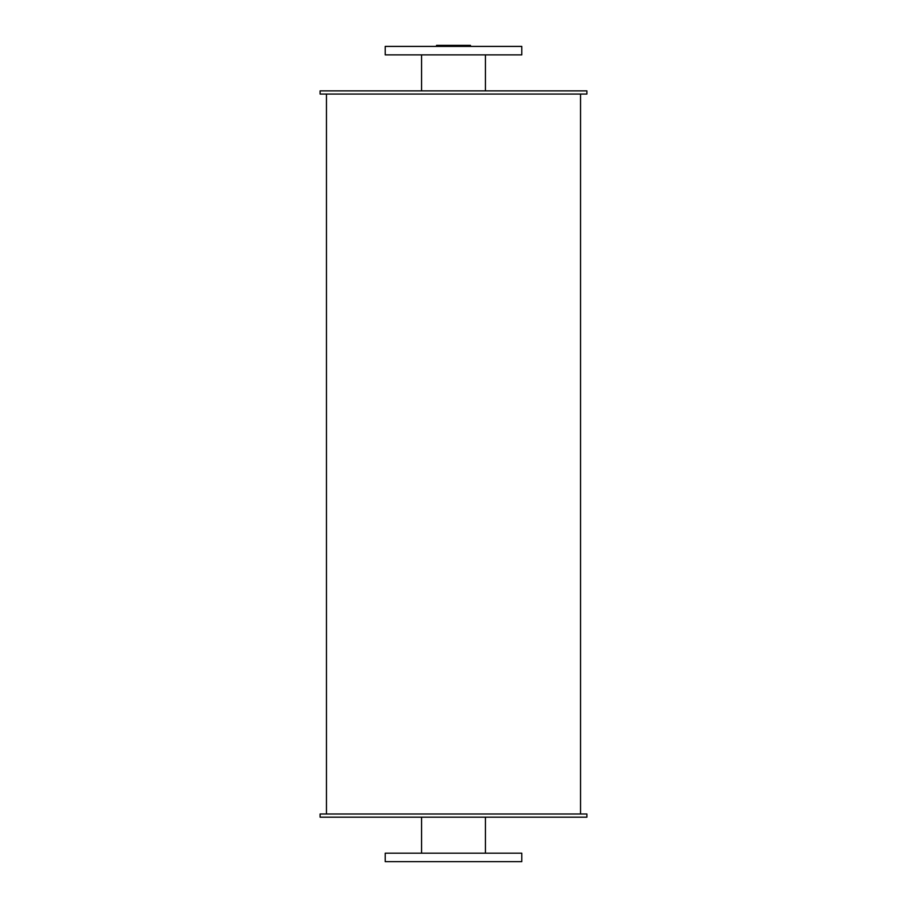 <?xml version="1.0" encoding="UTF-8"?>
<svg xmlns="http://www.w3.org/2000/svg" width="907" height="907" viewBox="0 0 907 907"><rect width="100%" height="100%" fill="white"/><g stroke="black" fill="none" stroke-linecap="round" stroke-linejoin="round"><path stroke-width="1.36" d="M485.426 54.873L485.426 90.881M385.214 54.873L521.786 54.873L521.786 46.404L385.214 46.404L385.214 54.873M485.426 817.184L485.426 853.181M385.214 861.65L521.786 861.65L521.786 853.181L385.214 853.181L385.214 861.65M320.092 90.881L586.908 90.881L586.908 94.056L320.092 94.056L320.092 90.881M453.5 46.404L453.5 45.35L470.461 45.35L470.461 46.404M453.5 45.35L436.539 45.35L436.539 46.404M320.092 817.184L586.908 817.184L586.908 814.01L320.092 814.01L320.092 817.184M580.548 94.056L580.548 814.01M421.574 54.873L421.574 90.881M421.574 817.184L421.574 853.181M326.452 94.056L326.452 814.01"/></g></svg>
